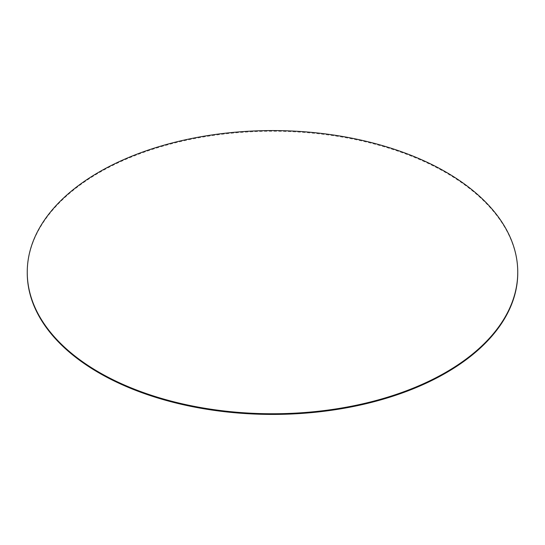 <?xml version="1.0" encoding="UTF-8"?>
<svg xmlns="http://www.w3.org/2000/svg" width="545" height="545" viewBox="0 0 545 545"><rect width="100%" height="100%" fill="white"/><g stroke="black" fill="none" stroke-linecap="round" stroke-linejoin="round"><path stroke-width="0.41" stroke-dasharray="2.73 2.04" d="M517.75 272.834A245.25 141.591 0 0 0 445.919 172.711A245.25 141.591 0 0 0 178.644 142.02A245.25 141.591 0 0 0 27.25 272.834"/><path stroke-width="0.82" d="M27.25 272.166L27.25 272.834A245.25 141.591 0 0 0 99.081 372.957A245.25 141.591 0 0 0 366.356 403.647A245.25 141.591 0 0 0 517.75 272.834L517.75 272.166A245.25 141.591 0 0 0 445.919 172.043A245.25 141.591 0 0 0 178.644 141.353A245.25 141.591 0 0 0 27.25 272.166A245.25 141.591 0 0 0 99.081 372.29A245.25 141.591 0 0 0 366.356 402.98A245.25 141.591 0 0 0 517.75 272.166"/></g></svg>
